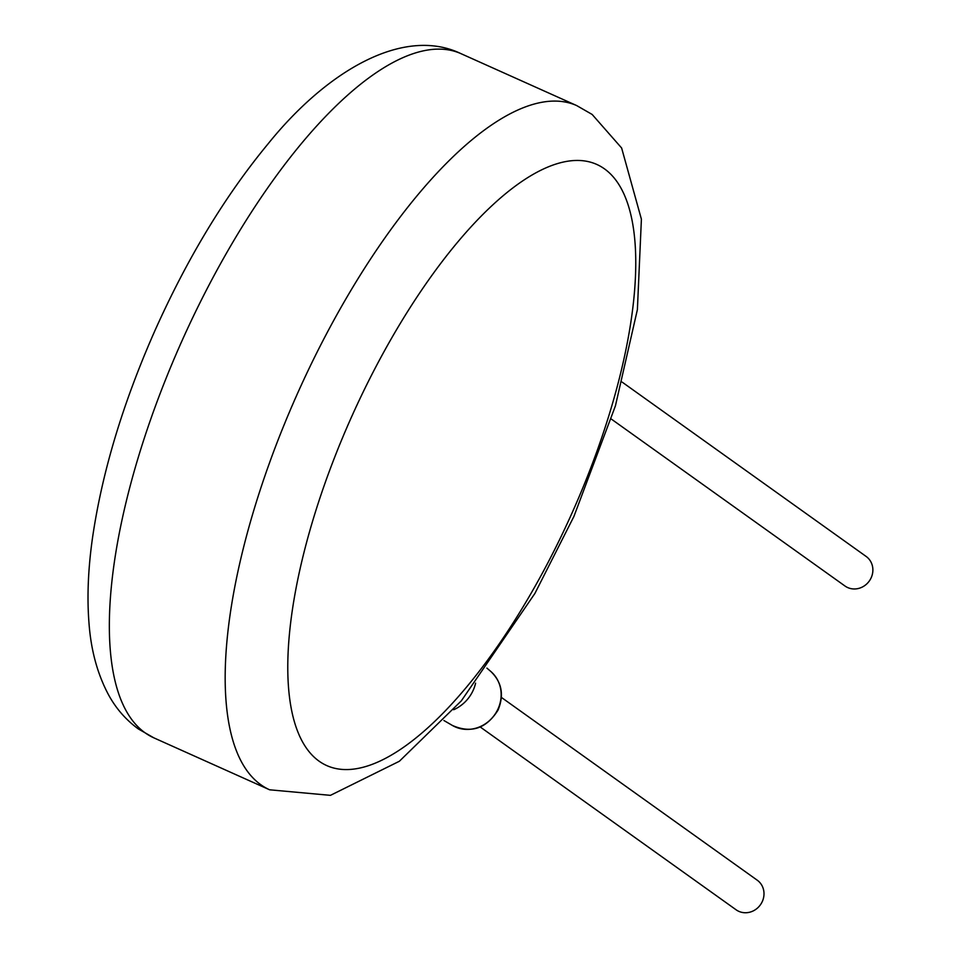 <?xml version="1.0" encoding="UTF-8"?>
<svg xmlns="http://www.w3.org/2000/svg" width="960" height="960" viewBox="0 0 960 960"><rect width="100%" height="100%" fill="white"/><g stroke="black" fill="none" stroke-linecap="round" stroke-linejoin="round"><path stroke-width="1.44" d="M501.42 697.428L757.236 880.2A18.18 16.884 125.5 0 1 762.108 901.932A18.18 16.884 125.5 0 1 736.104 909.792L480.276 727.02M622.152 382.116L866.112 556.428A18.18 16.884 125.5 0 1 870.996 578.148A18.18 16.884 125.5 0 1 844.98 586.008L611.328 419.076M475.596 683.172A36.36 33.768 125.5 0 1 472.8 691.116A36.36 33.768 125.5 0 1 453.684 709.728M604.344 168.768A329.532 120.24 114.2 0 0 362.244 393.9A329.532 120.24 114.2 0 0 319.2 761.256A329.532 120.24 114.2 0 0 561.3 536.112A329.532 120.24 114.2 0 0 604.344 168.768M576.672 105.564A374.988 136.824 114.2 0 0 304.032 379.176A374.988 136.824 114.2 0 0 260.928 784.788A374.988 136.824 114.2 0 0 269.652 789.804L330.432 795.348L399.372 761.256L461.34 700.836L534.9 593.448L573.888 516.504L615.42 405.852L637.392 309.6L641.4 219.192L621.624 147.996L592.152 114.456L576.672 105.564L460.836 53.592A374.988 136.824 -65.8 0 0 188.208 327.204A374.988 136.824 -65.8 0 0 145.092 732.816A374.988 136.824 -65.8 0 0 153.816 737.832L138.336 728.94C125.856 719.808 115.908 708.396 108.48 694.704C97.464 674.052 90.984 650.232 89.004 623.244C86.94 597.3 88.104 568.776 92.532 537.684C102.132 472.164 122.832 403.356 154.656 331.236C187.224 258.384 225.012 195.948 268.02 143.916C326.352 71.412 403.164 25.908 460.836 53.592M452.34 725.424C471.18 733.74 486.42 728.604 498.084 710.028C504.228 694.98 501.816 682.14 490.86 671.508A33.252 30.876 125.5 0 1 497.7 709.62A33.252 30.876 125.5 0 1 452.34 725.424L443.904 720.504M269.652 789.804L153.816 737.832M490.86 671.508L486.924 668.124"/></g></svg>
